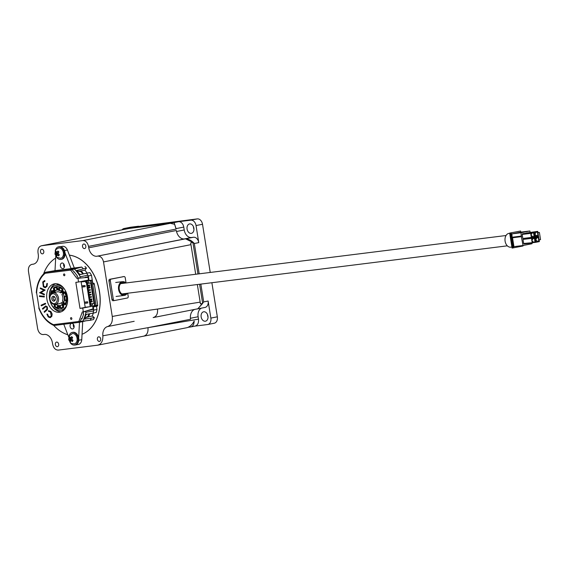 <?xml version="1.0" encoding="UTF-8"?>
<svg xmlns="http://www.w3.org/2000/svg" width="569" height="569" viewBox="0 0 569 569"><rect width="100%" height="100%" fill="white"/><g stroke="black" fill="none" stroke-linecap="round" stroke-linejoin="round"><path stroke-width="0.85" d="M55.179 304.486A5.989 4.282 78.8 0 1 50.008 299.251A5.989 4.282 78.8 0 1 53.073 292.694A5.989 4.282 78.8 0 1 53.287 292.658A5.989 4.282 78.8 0 1 58.458 297.893A5.989 4.282 78.8 0 1 55.392 304.451A5.989 4.282 78.8 0 1 55.179 304.486M52.782 293.739A5.029 3.592 -101.2 0 0 50.001 299.145A5.029 3.592 -101.2 0 0 54.368 303.668A5.029 3.592 -101.2 0 0 57.149 298.256A5.029 3.592 -101.2 0 0 52.782 293.739M53.187 296.264A2.468 1.764 78.8 0 1 55.328 298.483A2.468 1.764 78.8 0 1 53.963 301.136A2.468 1.764 78.8 0 1 51.822 298.924A2.468 1.764 78.8 0 1 53.187 296.264M54.468 300.062A1.508 1.081 -101.2 0 0 54.524 300.055A1.508 1.081 -101.2 0 0 55.3 298.398A1.508 1.081 -101.2 0 0 53.991 297.082A1.508 1.081 -101.2 0 0 53.941 297.089A1.508 1.081 -101.2 0 0 53.166 298.746A1.508 1.081 -101.2 0 0 54.468 300.062M191.234 233.368A4.794 3.421 -101.2 0 0 191.404 233.34A4.794 3.421 -101.2 0 0 193.858 228.091A4.794 3.421 -101.2 0 0 189.719 223.909A4.794 3.421 -101.2 0 0 189.548 223.937A4.794 3.421 -101.2 0 0 187.094 229.179A4.794 3.421 -101.2 0 0 191.234 233.368M205.309 321.229A4.794 3.421 -101.2 0 0 205.48 321.201A4.794 3.421 -101.2 0 0 207.927 315.959A4.794 3.421 -101.2 0 0 203.794 311.769A4.794 3.421 -101.2 0 0 203.624 311.798A4.794 3.421 -101.2 0 0 201.17 317.047A4.794 3.421 -101.2 0 0 205.309 321.229M84.539 248.603A2.326 1.657 -101.2 0 0 84.625 248.589A2.326 1.657 -101.2 0 0 85.812 246.05A2.326 1.657 -101.2 0 0 83.807 244.016A2.326 1.657 -101.2 0 0 83.721 244.03A2.326 1.657 -101.2 0 0 82.533 246.576A2.326 1.657 -101.2 0 0 84.539 248.603M42.511 253.852A2.326 1.657 -101.2 0 0 42.597 253.838A2.326 1.657 -101.2 0 0 43.785 251.292A2.326 1.657 -101.2 0 0 41.779 249.265A2.326 1.657 -101.2 0 0 41.693 249.279A2.326 1.657 -101.2 0 0 40.506 251.825A2.326 1.657 -101.2 0 0 42.511 253.852M99.404 341.414A2.326 1.657 -101.2 0 0 99.49 341.4A2.326 1.657 -101.2 0 0 100.677 338.861A2.326 1.657 -101.2 0 0 98.672 336.827A2.326 1.657 -101.2 0 0 98.586 336.841A2.326 1.657 -101.2 0 0 97.399 339.387A2.326 1.657 -101.2 0 0 99.404 341.414M57.377 346.663A2.326 1.657 -101.2 0 0 57.462 346.649A2.326 1.657 -101.2 0 0 58.65 344.103A2.326 1.657 -101.2 0 0 56.644 342.076A2.326 1.657 -101.2 0 0 56.559 342.09A2.326 1.657 -101.2 0 0 55.371 344.636A2.326 1.657 -101.2 0 0 57.377 346.663M55.662 258.106A40.733 29.104 -101.2 0 0 43.578 273.917M53.756 325.425A40.733 29.104 -101.2 0 0 67.832 334.743M195.7 274.265L190.956 244.649L103.522 261.918L112.264 316.471C126.994 313.661 142.072 311.2 157.513 309.074L200.16 302.125L197.343 284.536M114.419 300.553L113.16 300.709A1.437 1.003 -97.1 0 1 113.11 300.717A1.437 1.003 -97.1 0 1 111.944 299.486L113.302 299.315A1.437 1.003 82.9 0 0 114.469 300.546A1.437 1.003 82.9 0 0 114.518 300.539L127.449 297.985A1.437 1.003 82.9 0 0 128.21 296.371L127.705 293.234M126.055 282.957L125.23 277.786A1.437 1.003 82.9 0 0 124.063 276.555A1.437 1.003 82.9 0 0 124.014 276.562L111.09 279.116A1.437 1.003 82.9 0 0 110.329 280.73L108.971 280.901L111.944 299.486M108.971 280.901A1.437 1.003 -97.1 0 1 109.725 279.287L111.09 279.116M124.014 276.562L109.725 279.287M200.16 302.125L200.423 303.867L202.671 303.419L199.598 284.258M197.955 273.981L192.898 242.444L190.658 242.885L190.956 244.649M183.759 227.088L184.221 229.976A8.386 5.989 -101.2 0 0 191.497 237.508L193.574 237.245A5.989 4.282 78.8 0 1 198.773 242.629L196.035 225.552A5.989 4.282 -101.2 0 0 190.835 220.175L178.559 221.704A5.989 4.282 78.8 0 1 183.759 227.088L176.027 228.617L176.098 229.079L88.508 246.377C87.605 242.572 85.734 240.637 82.903 240.573L170.337 223.304L128.992 228.468L41.558 245.737C38.863 246.491 37.675 248.802 37.995 252.686L38.223 254.115A9.396 6.714 -101.2 0 1 33.379 264.158A9.396 6.714 -101.2 0 1 33.045 264.215L32.013 264.343C29.311 265.09 28.123 267.409 28.45 271.292L37.654 328.768C38.564 332.573 40.435 334.508 43.265 334.565L44.29 334.437A9.396 6.714 -101.2 0 1 52.44 342.879L52.668 344.302C53.578 348.114 55.449 350.049 58.28 350.106L97.861 345.155L143.601 336.179C146.909 335.262 148.36 332.431 147.968 327.68L198.503 319.166C198.83 323.05 197.642 325.368 194.939 326.115L190.501 326.997A4.794 3.35 -97.1 0 1 190.338 327.019L190.338 327.019A4.794 3.35 -97.1 0 1 189.121 326.862M69.368 255.14A40.733 29.104 -101.2 0 1 99.504 291.726A40.733 29.104 -101.2 0 1 82.043 334.266A40.733 29.104 -101.2 0 0 99.419 291.748A40.733 29.104 -101.2 0 0 69.382 255.168M190.835 220.175L197.315 218.894L138.644 226.462M88.508 246.377L88.743 247.807A9.396 6.714 -101.2 0 0 96.894 256.242L193.574 237.245M88.743 247.807L176.326 230.509A9.396 6.714 -101.2 0 0 184.484 238.944L96.894 256.242M200.836 284.102L203.688 301.904L197.92 308.775A5.989 4.282 -101.2 0 1 197.301 308.96A5.989 4.282 -101.2 0 1 197.087 308.995L196.874 309.024M134.184 321.307L107.591 326.57A9.396 6.714 -101.2 0 0 102.854 335.788L147.968 327.68L190.544 319.266A9.396 6.714 -101.2 0 1 194.484 309.493M201.312 308.17A8.386 5.989 -101.2 0 0 198.119 316.748L198.503 319.166M197.92 308.775L153.424 317.53M128.551 228.553L41.331 245.772L82.903 240.573M97.519 345.205C101.275 344.281 103.053 341.144 102.854 335.788M107.591 326.57C111.232 325.205 112.79 321.841 112.264 316.471M103.522 261.918C102.619 258.106 100.749 256.171 97.918 256.114M170.337 223.304L174.598 224.293L176.098 229.079M190.501 326.997C192.855 326.485 194.079 324.508 194.171 321.072C192.45 324.458 190.074 326.663 187.052 327.673L143.879 336.137M195.053 326.101L207.557 324.543A5.989 4.282 -101.2 0 0 207.77 324.508A5.989 4.282 -101.2 0 0 210.857 318.099L208.126 301.029A5.989 4.282 78.8 0 1 205.032 307.438A5.989 4.282 78.8 0 1 204.819 307.473M197.315 218.894A5.989 4.282 78.8 0 1 202.514 224.271L210.231 272.451M211.881 282.722L217.337 316.819A5.989 4.282 78.8 0 1 214.25 323.228A5.989 4.282 78.8 0 1 214.036 323.263M193.467 226.754A4.794 3.421 -101.2 0 0 193.958 229.236M207.543 314.621A4.794 3.421 -101.2 0 0 208.034 317.104M130.322 227.287A5.989 4.282 78.8 0 1 130.529 227.237A5.989 4.282 78.8 0 1 130.749 227.209L124.262 228.489A5.989 4.282 -101.2 0 0 124.049 228.518A5.989 4.282 -101.2 0 0 122.015 229.84M138.601 226.227L130.749 227.209M136.119 227.038A5.989 4.282 78.8 0 1 136.332 226.988A5.989 4.282 78.8 0 1 136.546 226.953L124.262 228.489M110.329 280.73L113.302 299.315M153.146 317.58C156.454 316.656 157.912 313.825 157.513 309.074M197.905 308.675L202.671 303.419M198.773 242.629L194.328 243.504C191.81 240.723 188.979 239.144 185.843 238.774M185.508 238.816L192.898 242.444M176.027 228.617L174.114 222.586L178.559 221.704M136.546 226.953L130.187 228.318M530.109 232.323L529.895 230.993L521.012 232.749L521.261 236.405L523.053 245.502L531.937 243.745L531.823 243.041M522.932 245.516L523.011 246L512.064 248.077L509.668 233.091L520.607 231.014L520.784 232.131L511.901 233.88L512.157 237.543L521.481 236.647L512.385 237.785M511.894 247.024L510.742 247.166A6.949 4.858 -97.1 0 1 505.108 241.213A6.949 4.858 -97.1 0 1 509.02 233.375L509.696 233.297M530.692 233.368L522.186 234.428L522.84 238.489L531.339 237.429L534.583 236.789L533.836 232.138L522.506 233.759L531.005 232.693L530.692 233.368L531.339 237.429M522.186 234.428L522.506 233.759M530.998 237.906L530.934 237.479M532.648 242.935L524.141 243.994L523.636 243.489L535.472 242.38L534.732 237.721L522.989 239.421L523.636 243.489M527.243 238.66L535.785 237.515L535.472 238.183L536.119 242.252L539.362 241.612L538.615 236.953L527.285 238.575M534.476 236.156L535.635 236.583L538.466 236.021L537.719 231.37L525.984 233.119M512.527 237.764L513.942 246.633L523.053 245.502M521.538 236.057L512.434 237.195M511.901 233.88L521.012 232.749M509.668 233.091L520.607 231.014M520.784 232.131L529.895 230.993M537.94 232.728L539.135 239.905L540.55 239.627L539.398 232.444L537.982 232.721M539.398 232.444L537.918 232.621M537.819 237.053L537.684 236.178M533.836 232.138L531.005 232.693M531.773 233.887L531.645 233.048L533.615 232.849L534.049 236.412L532.235 236.775L532.107 235.936L531.46 236.064L531.126 234.015L531.773 233.887M532.107 235.936L531.446 236.014M534.049 236.412L532.221 236.647M533.487 232.877L531.652 233.105M534.732 237.721L531.489 238.361L532.143 242.422M531.489 238.361L522.989 239.421M532.669 239.471L532.534 238.639L534.511 238.439L534.945 242.003L533.132 242.358L532.997 241.519L532.349 241.647L532.022 239.599L532.669 239.471M532.997 241.519L532.342 241.605M534.945 242.003L533.11 242.23M534.376 238.461L532.548 238.696M536.119 242.252L535.465 242.33M538.615 236.953L535.785 237.515M535.472 238.183L534.817 238.269M536.553 238.703L536.425 237.87L538.395 237.671L538.829 241.235L537.015 241.59L536.887 240.751L536.24 240.879L535.906 238.831L536.553 238.703M536.887 240.751L536.233 240.836M538.829 241.235L537.001 241.462M538.8 241.05L536.965 241.277M538.928 241.021L536.965 241.27M538.267 237.693L536.432 237.927M535.635 236.583L534.568 236.718M537.719 231.37L525.976 233.07M534.483 232.01L535.13 236.071M535.664 233.119L535.529 232.28L537.499 232.088L537.94 235.651L536.126 236.007L535.991 235.168L535.344 235.296L535.016 233.247L535.664 233.119M535.991 235.168L535.337 235.253M537.94 235.651L536.105 235.879M537.904 235.459L536.076 235.694M538.039 235.438L536.069 235.68M537.371 232.109L535.536 232.337M124.789 283.12A5.989 4.189 82.9 0 0 122.627 282.594A5.989 4.189 82.9 0 0 119.255 289.344A5.989 4.189 82.9 0 0 124.106 294.479A5.989 4.189 82.9 0 0 126.076 293.433M125.92 282.978A6.949 4.858 82.9 0 0 122.506 281.641A6.949 4.858 82.9 0 0 118.601 289.479A6.949 4.858 82.9 0 0 124.227 295.432A6.949 4.858 82.9 0 0 127.207 293.298M53.692 292.573A7.973 5.697 78.8 0 1 56.701 289.962A7.973 5.697 78.8 0 1 57.284 289.849A7.973 5.697 78.8 0 1 64.205 297.011A7.973 5.697 78.8 0 1 59.802 305.589A7.973 5.697 78.8 0 1 59.788 305.596A7.973 5.697 78.8 0 1 56.011 304.33M57.483 306.101L58.116 306.463L57.711 308.035L57.078 307.665L57.483 306.101A8.848 6.323 -101.2 0 0 59.944 306.449A8.848 6.323 -101.2 0 0 60.35 306.378L61.232 308.355L62.547 308.142M56.736 289.059L56.16 287.416L56.751 286.904L57.327 288.561L56.736 289.059A8.848 6.323 -101.2 0 1 59.61 289.337L60.008 287.772A10.583 7.561 78.8 0 1 62.035 289.073L62.818 288.86M56.751 286.904L56.765 286.89A10.967 7.838 78.8 0 0 54.347 288.063L54.24 288.348A10.583 7.561 78.8 0 1 56.16 287.416M54.24 288.348L54.809 289.984A8.848 6.323 -101.2 0 0 53.507 291.435A8.848 6.323 -101.2 0 0 52.903 292.558L51.687 291.797L51.999 291.236L53.18 291.975M51.061 293.981A10.583 7.561 78.8 0 1 51.687 291.797M55.136 304.486A8.848 6.323 -101.2 0 0 55.456 304.799L55.051 306.371A10.583 7.561 78.8 0 0 55.826 306.968L56.189 307.217A10.967 7.838 78.8 0 1 56.011 307.089M57.078 307.665A10.583 7.561 78.8 0 1 55.826 306.968M62.846 307.096L62.277 305.453L63.074 305.539L63.65 307.189L62.846 307.096A10.583 7.561 78.8 0 1 60.926 308.028M62.277 305.453A8.848 6.323 -101.2 0 0 64.19 302.886L65.983 304.031M66.858 300.745L66.096 301.029A10.583 7.561 78.8 0 1 65.399 303.647M66.096 301.029L64.887 300.276A8.848 6.323 -101.2 0 0 64.717 296.364L66.644 295.951M65.463 292.48L64.923 293.028A10.583 7.561 78.8 0 1 65.862 295.795M64.923 293.028L63.785 293.597A8.848 6.323 -101.2 0 0 61.63 290.638L62.035 289.073M59.909 288.177A9.623 6.878 -101.2 0 0 57.675 288.085L57.327 288.561M60.378 287.196L60.008 287.772M62.796 288.945L62.412 290.439L61.63 290.638M63.785 293.597L65.3 292.558M62.412 290.439L62.981 289.977M66.459 296.044L64.717 296.364M64.887 300.276L65.641 299.984L66.701 300.652M65.492 296.527L66.232 296.3A9.623 6.878 -101.2 0 1 66.402 300.069L65.641 299.984M65.912 303.981L64.19 302.886M63.685 305.83L63.074 305.539M60.591 307.068A9.623 6.878 -101.2 0 1 58.5 306.734L58.116 306.463M54.731 289.749A9.623 6.878 -101.2 0 0 53.984 290.695L53.507 291.435M60.129 287.537L57.675 288.085M58.266 286.556L56.765 286.89A10.967 7.838 78.8 0 1 56.765 286.89L58.266 286.556M63.664 307.196L63.65 307.189A10.967 7.838 78.8 0 1 61.246 308.37L61.232 308.355M56.189 307.217A10.967 7.838 78.8 0 0 57.725 308.042L60.748 307.509M60.293 287.217A10.967 7.838 78.8 0 1 61.082 287.587M67.476 302.416A12.689 9.068 78.8 0 1 60.549 310.247A12.689 9.068 78.8 0 1 60.037 310.29A12.689 9.068 78.8 0 1 49.645 299.479A12.689 9.068 78.8 0 1 55.143 285.531A12.689 9.068 78.8 0 1 56.537 285.197A12.689 9.068 78.8 0 1 65.022 289.977M55.015 287.594L53.315 288.213A11.323 8.087 78.8 0 1 56.352 286.612A11.323 8.087 78.8 0 1 56.758 286.548A11.323 8.087 78.8 0 1 62.967 289.123L62.611 290.453A9.865 7.048 78.8 0 1 63.92 292.246L64.902 291.769A11.323 8.087 78.8 0 1 65.485 304.92L64.453 304.259A9.865 7.048 78.8 0 1 63.301 305.816L63.778 307.224A11.323 8.087 78.8 0 1 60.741 308.825A11.323 8.087 78.8 0 1 54.119 306.321L54.475 304.991A9.865 7.048 78.8 0 1 53.984 304.401M52.384 303.576L52.192 303.668A11.323 8.087 78.8 0 1 51.914 303.149M50.349 295.219A11.323 8.087 78.8 0 1 51.601 290.517L52.633 291.179A9.865 7.048 78.8 0 1 53.792 289.621L53.315 288.213M55.101 306.407L54.119 306.321M55.371 305.397L54.475 304.991M63.692 307.303L63.301 305.816M65.271 303.583L65.883 304.045M65.186 303.597L64.453 304.259M65.286 292.523L64.923 292.751M63.92 292.246L64.71 292.8M62.611 290.453L62.818 288.967M54.176 287.75L54.311 288.142M53.792 289.621L54.645 289.13M53.45 291.513L52.761 291.677L51.601 290.517M52.761 291.677L52.633 291.179M52.277 302.936L52.192 303.668M83.088 281.114A33.016 23.592 78.8 0 1 83.195 281.328L90.962 280.361L95.023 305.738L96.125 305.517L92.064 280.14L84.29 281.114A33.016 23.592 -101.2 0 0 84.191 280.894M83.195 281.328L84.29 281.114M90.962 280.361L92.064 280.14M95.023 305.738L93.629 305.909M81.147 281.961L86.175 281.335L85.649 282.352L86.396 282.729L90.229 306.655L85.208 307.281L84.575 303.362L87.79 302.964L87.598 301.769L84.39 302.175L81.972 287.075L85.179 286.669L84.994 285.482L81.78 285.88L81.118 281.904L88.892 280.659L86.175 281.335M81.78 285.88L81.972 287.075M85.208 307.281L81.118 281.904M84.39 302.175L84.575 303.362L87.79 302.928M85.179 286.641L81.95 287.039M89.475 280.681L90.755 281.2L91.111 282.565L94.575 305.027L93.529 306.001L90.229 306.655M86.396 282.729L86.246 281.797M90.4 304.799L90.862 304.707L90.983 305.453L92.477 305.155L92.256 303.761L93.985 303.419L90.706 282.935L88.977 283.277L88.75 281.883L87.256 282.174L87.377 282.921L86.908 283.013L90.4 304.799M85.649 282.352L86.652 282.679M86.502 281.747L85.912 282.295M89.632 300.027L91.559 299.792L91.751 300.98L89.817 301.186M89.511 286.982L87.583 287.224M83.494 286.847L83.309 285.688M86.104 303.142L85.919 301.983M87.398 286.065L89.319 285.823L89.511 287.018L87.59 287.26M91.751 300.98L89.824 301.221M90.251 303.882L93.985 303.419M90.869 281.875A0.661 0.462 -97.1 0 0 90.876 281.541L90.713 280.517L89.582 280.659L90.45 280.567L90.535 281.107M90.862 304.707L90.393 304.764M93.757 305.788L94.739 305.653L94.575 304.628A0.661 0.462 -97.1 0 0 94.461 304.315M94.397 305.197L94.475 305.702M88.977 283.277L86.993 283.526M90.272 304.01L92.256 303.761M87.363 285.858L89.632 285.546L89.546 284.984L87.27 285.268M87.199 284.827L87.548 284.18L87.107 284.237L87.548 284.18M88.48 292.843L90.755 292.523L90.663 291.968L88.387 292.253M88.11 290.517L90.379 290.197L90.293 289.642L88.017 289.927L90.293 289.642M87.74 288.184L90.009 287.871L89.916 287.309L87.64 287.594M88.316 291.805L88.757 291.719L88.223 291.214M87.946 289.479L88.295 288.832L87.846 288.888M87.569 287.153L88.01 287.068L87.477 286.563M89.603 299.82L91.872 299.507L91.78 298.945L89.504 299.23M89.81 301.115L90.158 300.468L89.71 300.524M88.686 294.13L89.127 294.045L88.593 293.547M89.226 297.495L91.495 297.182L91.41 296.62L89.134 296.904M90.179 303.441L90.62 303.355L90.087 302.85M89.433 298.789L89.874 298.704L89.34 298.199M89.973 302.153L92.242 301.833L92.157 301.278L89.881 301.563M89.063 296.463L89.411 295.816L88.97 295.873M88.856 295.169L91.125 294.856L91.04 294.294L88.764 294.578M90.969 305.347L92.477 305.155M89.184 285.631L89.546 284.984M87.277 285.304L89.091 285.076M90.3 292.615L90.663 291.968M88.394 292.281L90.208 292.053M89.93 290.29L89.838 289.728M89.553 287.964L89.916 287.309M87.647 287.63L89.468 287.402M88.231 291.25L88.664 291.164M87.854 288.917L88.295 288.832M87.484 286.591L87.918 286.506M91.417 299.6L91.78 298.945M89.511 299.266L91.332 299.038M89.717 300.56L90.158 300.468M88.6 293.576L89.034 293.49M91.047 297.267L91.41 296.62M89.141 296.94L90.955 296.712M90.094 302.886L90.528 302.8M89.347 298.227L89.781 298.142M91.794 301.926L92.157 301.278M89.881 301.591L91.701 301.364M88.97 295.901L89.411 295.816M90.67 294.941L91.04 294.294M88.764 294.614L90.585 294.386M63.728 263.881A2.831 2.02 -101.2 0 0 63.657 265.417A2.831 2.02 -101.2 0 0 64.361 267.081M64.432 265.552A2.831 2.02 78.8 0 1 62.974 268.575A2.831 2.02 78.8 0 1 60.421 266.057A2.831 2.02 78.8 0 1 61.879 263.027A2.831 2.02 78.8 0 1 64.432 265.552M67.405 296.712A14.431 10.313 78.8 0 1 59.958 312.153A14.431 10.313 78.8 0 1 46.914 299.273A14.431 10.313 78.8 0 1 54.368 283.831A14.431 10.313 78.8 0 1 67.405 296.712M50.598 302.665A14.431 10.313 -101.2 0 0 61.253 311.769M64.838 274.756A0.896 0.64 78.8 0 1 63.564 274.919A0.896 0.64 78.8 0 1 64.838 274.756M71.836 318.434A0.896 0.64 78.8 0 1 70.563 318.597A0.896 0.64 78.8 0 1 71.836 318.434M53.401 324.65L78.871 321.471L82.292 311.968L83.337 311.84L82.74 308.078L80.009 308.419L75.833 282.352L78.565 282.018L77.967 278.291L76.922 278.419L70.648 270.119L45.179 273.298C39.979 277.665 37.127 284.18 36.622 292.843L39.048 307.964C42.255 316.172 47.042 321.734 53.401 324.65L54.062 325.475L79.411 322.31M38.749 308.014C42.042 316.592 47.063 322.403 53.813 325.447L54.062 325.475M45.179 273.298L45.556 272.252L55.065 270.624L78.842 267.658M36.324 292.85C36.793 283.775 39.802 276.947 45.349 272.345L70.976 269.08A0.946 0.661 82.9 0 0 70.456 269.806L72.469 269.749M78.721 273.397L79.383 274.962M74.034 327.474A2.831 2.02 78.8 0 1 73.33 325.802A2.831 2.02 78.8 0 1 73.401 324.273M70.094 326.442A2.831 2.02 -101.2 0 0 72.647 328.967A2.831 2.02 -101.2 0 0 74.105 325.945A2.831 2.02 -101.2 0 0 71.552 323.42A2.831 2.02 -101.2 0 0 70.094 326.442M65.051 252.977L70.976 268.39L81.723 267.046A37.725 26.956 78.8 0 1 83.294 268.739A37.696 26.928 -101.2 0 0 81.723 267.081L72.491 269.464L72.476 270.14L74.319 272.032M70.976 268.39L81.723 267.046M54.994 270.382L54.994 270.382A29.232 20.889 78.8 0 0 54.588 270.702M79.098 271.2L84.966 270.197L86.445 268.099A37.646 26.892 -101.2 0 0 84.952 266.491M94.518 305.802L94.525 305.83A0.932 0.669 78.8 0 1 94.006 306.833L93.28 306.926L93.793 310.112A37.725 26.956 78.8 0 1 93.053 313.185L93.032 313.17A37.696 26.928 -101.2 0 0 93.586 310.951L85.983 312.281A37.141 26.537 78.8 0 1 82.797 321.144L90.236 320.247L80.805 321.385L80.578 320.76L81.353 318.533L81.936 318.875L83.629 314.152L83.046 313.818L83.828 311.712L90.741 309.785M55.022 270.382L55.769 256.078M63.799 324.259L68.735 337.097M74.603 345.049A6.11 4.367 -101.2 0 0 75.115 345.034A6.11 4.367 -101.2 0 0 75.279 345.006A6.11 4.367 -101.2 0 0 76.858 344.202M78.657 337.808L79.468 322.303A0.946 0.661 -97.1 0 1 78.785 321.812L80.691 321.101M90.236 320.247A37.696 26.928 -101.2 0 0 91.204 318.242L91.225 318.263A37.725 26.956 78.8 0 1 90.251 320.276L86.083 320.795M93.586 310.951L93.316 309.273L90.62 309.614M85.492 277.195L88.131 276.861L87.861 275.19A37.696 26.928 -101.2 0 0 86.623 273.191L86.637 273.17A37.725 26.956 78.8 0 1 88.316 275.944L89.056 280.517M86.445 268.099L76.466 270.538A37.184 26.565 -101.2 0 1 79.624 274.713L86.623 273.191M83.337 311.84L93.096 308.853L92.669 306.172M86.972 280.78A33.109 23.656 -101.2 0 0 86.78 280.382M78.565 282.018L88.48 280.04L88.046 277.331L77.967 278.291M93.33 313.121L92.299 315.994L88.622 316.713L89.696 313.739M90.251 320.276L93.451 319.558A37.646 26.892 -101.2 0 0 94.376 317.644L92.299 315.994M82.711 321.577L81.758 339.672A6.11 4.367 78.8 0 1 78.515 344.373A6.11 4.367 78.8 0 1 78.358 344.394M74.247 267.828L67.405 250.026A6.11 4.367 -101.2 0 0 62.647 246.32A6.11 4.367 -101.2 0 0 62.483 246.349A6.11 4.367 -101.2 0 0 62.32 246.384M84.966 270.197L87.149 273.092M86.637 273.17L89.881 272.651A37.646 26.892 78.8 0 1 91.502 275.332L92.783 283.305L93.565 283.206L92.576 283.376M94.098 306.819L97.235 306.115A0.854 0.612 -101.2 0 0 97.704 305.197L94.305 283.974A0.854 0.612 -101.2 0 0 93.565 283.206M96.46 306.293L96.965 309.458A37.646 26.892 78.8 0 1 96.253 312.431L93.053 313.185M96.965 309.458L93.793 310.112M91.502 275.332L88.316 275.944M83.508 273.874L81.289 270.944M93.032 313.17L85.976 314.373A37.184 26.565 -101.2 0 1 84.255 319.159L94.376 317.644M88.622 316.713L88.124 317.025L88.06 316.378M88.124 317.025L86.609 317.324M85.514 277.181L88.131 276.861M83.828 311.712L93.316 309.273M81.723 267.081L74.454 269.059A37.141 26.537 78.8 0 1 80.3 276.797L87.861 275.19M81.353 318.533L82.121 318.341M82.797 321.144L80.805 321.385M85.983 312.281L84.973 311.513M80.3 276.797L79.589 277.892M72.491 269.464L74.454 269.059M78.437 278.042L77.021 276.207L77.313 275.887L74.155 271.811L73.913 272.096M78.764 340.262L81.758 339.672M80.969 274.422L79.454 274.166L77.05 270.986L81.011 271.655L76.694 270.794M80.777 271.513L80.329 270.951M85.563 277.572L85.293 277.21M44.226 280.702L44.866 280.673L44.894 281.314L43.244 282.295L43.763 286.271L45.392 286.982M47.263 283.476L46.807 283.597L46.509 286.015L45.328 286.996L43.628 286.299L43.116 282.324L44.759 281.342L44.738 280.695L42.725 281.904L43.308 286.776L45.058 287.708L46.864 286.456L47.391 283.454L46.992 286.427L45.186 287.679M45.058 287.708L45.499 287.658M39.553 295.809L44.297 296.3L44.318 296.947L44.169 296.321L39.553 295.809M45.719 306.627L42.86 309.166L45.84 306.584M45.755 305.937L47.341 306.897L47.526 309.408L44.418 312.317L46.8 310.233M48.742 310.681L48.578 311.399L50.442 311.904L51.288 315.88L50.058 316.997L48.45 316.435L50.122 316.983M48.521 310.752L50.819 311.407L52.142 313.946L51.836 316.314L50.292 317.658M48.45 316.435L47.014 314.109L47.49 314.102L48.585 316.407M45.57 303.889L45.371 303.27L45.698 303.86L41.388 305.823L45.698 303.86M44.368 294.273L40.84 292.637L45.043 290.105L40.385 287.935L45.171 290.076L40.975 292.615L44.496 294.251L44.261 294.906L44.496 294.251M44.297 281.356L44.894 281.314M44.29 280.688L44.866 280.673M39.417 295.83L39.446 296.477L44.19 296.968M44.418 312.317L44.119 311.762L46.857 309.223L46.871 307.274L45.776 306.599M46.672 310.254L47.526 309.408M47.398 309.436L47.341 306.897M47.213 306.919L45.691 305.944L42.426 308.633L42.732 309.187M55.712 283.696A14.431 10.313 -101.2 0 0 49.318 296.165M46.886 314.138L48.23 316.954L50.228 317.673L51.708 316.336L52.142 313.946M52.014 313.974L50.819 311.407M50.684 311.435L48.393 310.774M45.371 303.27L41.06 305.233L41.26 305.845M40.385 287.935L40.285 288.54L43.856 290.197L39.602 292.743L44.261 294.906M88.949 313.868L88.095 316.236L84.625 318.526L85.94 314.877L86.965 314.202M86.46 317.111L87.775 316.556L84.625 318.526M87.804 317.089L88.963 313.86M86.481 307.125L80.009 308.419M82.334 281.264L82.398 281.655M89.34 306.769L82.74 308.078M86.481 307.139L88.124 306.919M82.256 321.215L82.327 321.663L86.481 320.703M79.496 322.296L82.327 321.663M70.976 269.08L78.323 267.807M81.011 271.655L82.633 273.831M73.899 269.066L73.828 268.589M85.627 314.152L85.94 314.877M76.353 270.951L77.05 270.986M76.779 270.823L77.462 271.733M60.584 246.726L62.647 246.32M64.482 250.602L67.405 250.026M62.341 292.459L60.52 292.822A5.989 4.282 -101.2 0 0 57.384 291.84L53.073 292.694M55.456 292.224L54.674 291.072L57.27 289.756L61.36 291.257L60.52 292.822M63.692 302.438L62.426 301.072A5.989 4.282 -101.2 0 0 61.907 294.571L62.96 293.27C64.589 296.364 64.838 299.415 63.692 302.438M55.392 304.451L59.702 303.597A5.989 4.282 -101.2 0 0 61.317 302.751L63.572 302.303M61.317 302.751L62.412 304.365C60.335 306.2 58.109 306.143 55.726 304.18M56.658 252.06L57.22 252.003A1.65 1.181 -101.2 0 0 56.914 251.982A1.65 1.181 -101.2 0 0 56.658 252.06L55.968 251.214L55.328 252.408L55.968 253.347A1.65 1.181 -101.2 0 0 56.089 254.123L55.734 255.132L56.701 256.157L57.128 255.232A1.65 1.181 -101.2 0 0 57.433 255.246A1.65 1.181 -101.2 0 0 57.689 255.175L57.128 255.232M58.813 247.949A5.249 3.748 -101.2 0 0 58.621 247.984L56.196 249.336L55.506 250.296L54.958 254.059L56.872 257.309L60.655 258.276A5.249 3.748 -101.2 0 0 60.926 258.212A5.249 3.748 -101.2 0 0 61.936 257.65A0.576 0.413 -101.2 0 0 61.993 257.714A5.249 3.748 -101.2 0 0 62.59 257.103A0.576 0.413 -101.2 0 0 62.54 256.989A5.249 3.748 -101.2 0 0 63.131 255.83A0.576 0.413 -101.2 0 0 63.244 255.879A5.249 3.748 -101.2 0 0 63.493 254.891A0.576 0.413 -101.2 0 0 63.379 254.798A5.249 3.748 -101.2 0 0 63.444 253.34A0.576 0.413 -101.2 0 0 63.564 253.297A5.249 3.748 -101.2 0 0 63.401 252.209A0.576 0.413 -101.2 0 0 63.273 252.195A5.249 3.748 -101.2 0 0 62.796 250.787A0.576 0.413 -101.2 0 0 62.867 250.68A5.249 3.748 -101.2 0 0 62.341 249.777A0.576 0.413 -101.2 0 0 62.256 249.834A5.249 3.748 -101.2 0 0 61.338 248.809A0.576 0.413 -101.2 0 0 61.345 248.717A5.249 3.748 -101.2 0 0 60.584 248.24A0.576 0.413 -101.2 0 0 60.563 248.29A5.249 3.748 -101.2 0 0 59.396 247.942A0.576 0.413 -101.2 0 0 59.396 247.935A5.249 3.748 -101.2 0 0 59.325 247.935A5.249 3.748 -101.2 0 0 58.813 247.949M60.293 258.333A5.249 3.748 -101.2 0 0 60.599 258.312A5.249 3.748 -101.2 0 0 60.783 258.283A5.249 3.748 -101.2 0 0 60.926 258.248A0.576 0.413 -101.2 0 0 60.926 258.212M56.331 256.797A6.423 4.588 -101.2 0 0 60.783 259.471A6.423 4.588 -101.2 0 0 61.011 259.436A6.423 4.588 -101.2 0 0 64.297 252.408A6.423 4.588 -101.2 0 0 58.749 246.797A6.423 4.588 -101.2 0 0 58.522 246.832A6.423 4.588 -101.2 0 0 55.221 250.893M61.438 259.343A6.423 4.588 -101.2 0 0 61.672 259.308A6.423 4.588 -101.2 0 0 64.958 252.273A6.423 4.588 -101.2 0 0 59.411 246.669A6.423 4.588 -101.2 0 0 59.183 246.704A6.423 4.588 -101.2 0 0 58.956 246.761M58.202 253.511L58.372 253.888A1.65 1.181 -101.2 0 0 58.258 253.113L58.202 253.511M63.5 253.326L63.444 253.34A5.249 3.748 -101.2 0 0 63.273 252.195M63.379 254.798A5.249 3.748 -101.2 0 1 63.131 255.83L63.273 255.794M56.089 254.123L55.968 253.347M61.338 248.809A5.249 3.748 -101.2 0 0 60.563 248.29M62.796 250.787A5.249 3.748 -101.2 0 0 62.256 249.834M61.936 257.65A5.249 3.748 -101.2 0 0 62.54 256.989M58.258 253.113L58.892 252.046L57.931 251.014L57.27 251.96L58.664 251.69M56.964 252.188L58.749 251.669M55.328 252.408L56.687 252.074M55.94 253.269L57.419 252.97L56.672 252.145M56.139 253.724L57.625 253.433L57.554 253.909L57.071 254.869L55.734 255.132M57.419 252.97L57.625 253.433M56.075 254.208L57.554 253.909M57.384 255.047L59.254 254.933M57.689 255.175L59.233 254.912M57.754 255.204L58.664 255.958L59.297 254.77L58.372 253.888M70.364 337.652L70.926 337.595A1.65 1.181 -101.2 0 0 70.62 337.581A1.65 1.181 -101.2 0 0 70.364 337.652L69.674 336.812L69.041 338L69.681 338.939A1.65 1.181 -101.2 0 0 69.795 339.714L69.446 340.724L70.407 341.756L70.841 340.824A1.65 1.181 -101.2 0 0 71.146 340.845A1.65 1.181 -101.2 0 0 71.395 340.767L70.841 340.824M72.519 333.548A5.249 3.748 -101.2 0 0 72.334 333.576L69.212 335.888L68.664 339.65L70.584 342.901L71.58 343.527L74.368 343.875A5.249 3.748 -101.2 0 0 74.639 343.804A5.249 3.748 -101.2 0 0 75.641 343.249A0.576 0.413 -101.2 0 0 75.698 343.313A5.249 3.748 -101.2 0 0 76.296 342.702A0.576 0.413 -101.2 0 0 76.253 342.581A5.249 3.748 -101.2 0 0 76.836 341.428A0.576 0.413 -101.2 0 0 76.95 341.471A5.249 3.748 -101.2 0 0 77.206 340.482A0.576 0.413 -101.2 0 0 77.092 340.39A5.249 3.748 -101.2 0 0 77.149 338.932L77.156 338.932A0.576 0.413 -101.2 0 0 77.277 338.896A5.249 3.748 -101.2 0 0 77.114 337.808A0.576 0.413 -101.2 0 0 76.986 337.794A5.249 3.748 -101.2 0 0 76.509 336.386A0.576 0.413 -101.2 0 0 76.58 336.272A5.249 3.748 -101.2 0 0 76.047 335.369A0.576 0.413 -101.2 0 0 75.962 335.426A5.249 3.748 -101.2 0 0 75.051 334.408A0.576 0.413 -101.2 0 0 75.058 334.309A5.249 3.748 -101.2 0 0 74.29 333.839A0.576 0.413 -101.2 0 0 74.269 333.882A5.249 3.748 -101.2 0 0 73.109 333.534A0.576 0.413 -101.2 0 0 73.102 333.534A5.249 3.748 -101.2 0 0 73.038 333.534A5.249 3.748 -101.2 0 0 72.519 333.548M74.006 343.925A5.249 3.748 -101.2 0 0 74.304 343.904A5.249 3.748 -101.2 0 0 74.496 343.875A5.249 3.748 -101.2 0 0 74.631 343.847A0.576 0.413 -101.2 0 0 74.639 343.804M70.037 342.389A6.423 4.588 -101.2 0 0 74.489 345.063A6.423 4.588 -101.2 0 0 74.724 345.027A6.423 4.588 -101.2 0 0 78.01 338A6.423 4.588 -101.2 0 0 72.462 332.388A6.423 4.588 -101.2 0 0 72.235 332.431A6.423 4.588 -101.2 0 0 68.927 336.492M75.151 344.935A6.423 4.588 -101.2 0 0 75.378 344.899A6.423 4.588 -101.2 0 0 78.664 337.872A6.423 4.588 -101.2 0 0 73.124 332.26A6.423 4.588 -101.2 0 0 72.889 332.296A6.423 4.588 -101.2 0 0 72.668 332.353M71.914 339.103L72.085 339.48A1.65 1.181 -101.2 0 0 71.971 338.704L71.914 339.103M69.795 339.714L69.681 338.939M75.051 334.408A5.249 3.748 -101.2 0 0 74.269 333.882M76.509 336.386A5.249 3.748 -101.2 0 0 75.962 335.426L76.082 335.418M77.149 338.932A5.249 3.748 -101.2 0 0 76.986 337.794M76.836 341.428A5.249 3.748 -101.2 0 0 77.092 340.39M75.641 343.249A5.249 3.748 -101.2 0 0 76.253 342.581M71.971 338.704L72.604 337.637L71.644 336.613L70.983 337.559L72.37 337.282M70.67 337.78L72.462 337.268M69.041 338L70.4 337.666M69.646 338.861L71.125 338.569L70.378 337.737M69.852 339.316L71.331 339.024L71.267 339.508L70.784 340.461L69.446 340.724M71.125 338.569L71.331 339.024M69.788 339.8L71.267 339.508M71.097 340.639L72.967 340.525M71.395 340.767L72.939 340.504M71.459 340.795L72.377 341.556L73.01 340.362L72.085 339.48M33.045 264.215L33.706 264.08M176.525 231.491L184.221 229.976M191.497 237.508L184.043 238.98M198.119 316.748L190.423 318.27M194.328 243.504L199.186 273.831M203.688 301.904L208.126 301.029M210.857 318.099L217.337 316.819M202.514 224.271L196.035 225.552M132.108 227.828L174.114 222.586M511.218 232.863L513.615 247.856M512.776 247.992L510.379 232.998M521.41 236.085L512.306 237.223M94.525 305.83L94.938 305.745M96.125 305.51L97.704 305.197M94.305 283.974L92.726 284.287M114.469 300.546L113.11 300.717M124.063 276.555L122.705 276.726M207.77 324.508L214.25 323.228M130.529 227.237L124.049 228.518M190.729 326.955L188.382 327.267M131.702 227.899L136.332 226.988M197.301 308.96L205.032 307.438M121.951 293.953L507.328 245.829M120.664 283.632L506.04 235.516M122.506 281.641L115.706 282.487M124.227 295.432L116.062 296.449M60.037 310.29L63.828 310.119M55.143 285.531L58.721 284.244M97.271 306.108L94.056 306.826M75.279 345.006L78.515 344.373M54.034 325.475L79.454 322.303M80.578 270.901L82.996 273.981M85.492 277.188L85.763 277.551M60.57 246.726L62.483 246.349M58.522 246.832L59.183 246.704M61.011 259.436L61.672 259.308M72.235 332.431L72.889 332.296M74.724 345.027L75.378 344.899"/></g></svg>
